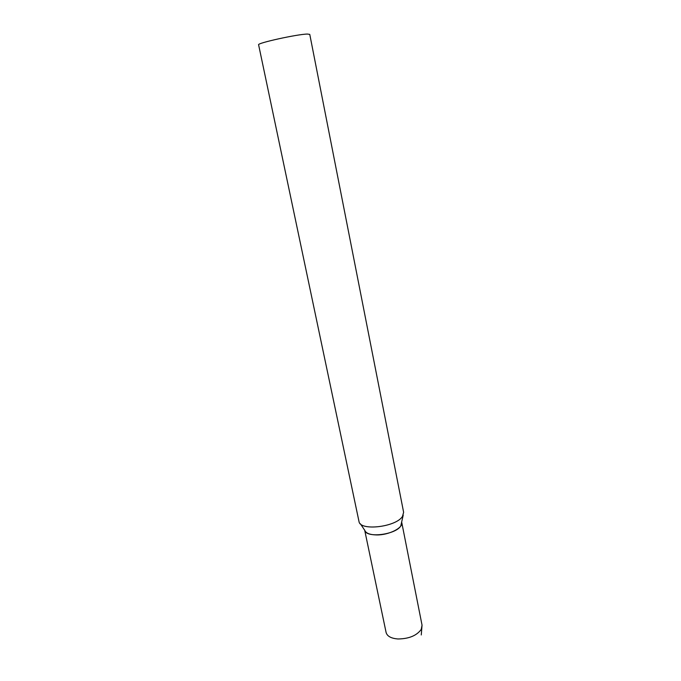 <?xml version="1.0" encoding="UTF-8"?>
<svg xmlns="http://www.w3.org/2000/svg" width="681" height="681" viewBox="0 0 681 681"><rect width="100%" height="100%" fill="white"/><g stroke="black" fill="none" stroke-linecap="round" stroke-linejoin="round"><path stroke-width="1.02" d="M401.747 522.438C403.39 527.843 388.817 535.198 376.576 534.943C369.57 534.764 365.595 533.112 364.641 529.988M402.445 516.47L403.629 512.308L309.77 34.39L307.42 34.059C297.503 34.144 256.618 43.167 258.61 44.793L359.049 521.757C360.581 531.197 396.061 526.975 402.445 516.47M360.445 523.851L364.735 530.32C366.14 538.305 395.431 534.857 400.76 526.004L403.22 515.151M421.267 634.956L422.041 625.158L421.241 629.389C416.695 635.637 408.949 638.829 398.002 638.974C391.149 638.438 387.183 636.267 386.101 632.479L364.71 530.278M401.807 522.736L422.041 625.158"/></g></svg>
